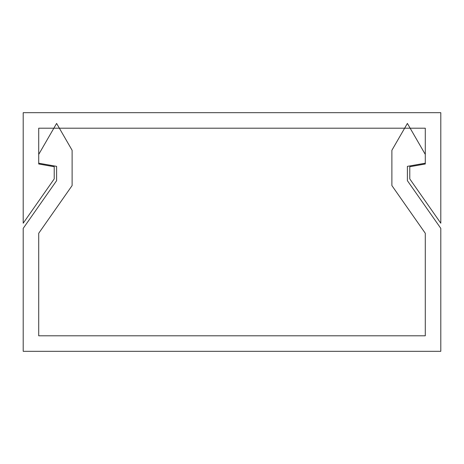 <?xml version="1.0" encoding="UTF-8"?>
<svg xmlns="http://www.w3.org/2000/svg" width="464" height="464" viewBox="0 0 464 464"><rect width="100%" height="100%" fill="white"/><g stroke="black" fill="none" stroke-linecap="round" stroke-linejoin="round"><path stroke-width="0.7" d="M38.709 335.803L425.291 335.803L425.291 233.276L391.883 185.565L391.883 150.29L407.392 123.424L425.291 154.425L425.291 163.2L407.392 166.356L407.392 180.67L440.8 228.381L440.8 351.312L23.2 351.312L23.2 228.381L56.608 180.67L56.608 166.356L38.709 163.2L38.709 154.425L56.608 123.424L72.117 150.29L72.117 185.565L38.709 233.276L38.709 335.803M425.291 128.197L38.709 128.197L38.709 163.989L54.224 166.727L54.224 178.907L23.2 223.207L23.2 112.688L440.8 112.688L440.8 223.207L409.776 178.907L409.776 166.727L425.291 163.989L425.291 128.197"/></g></svg>
